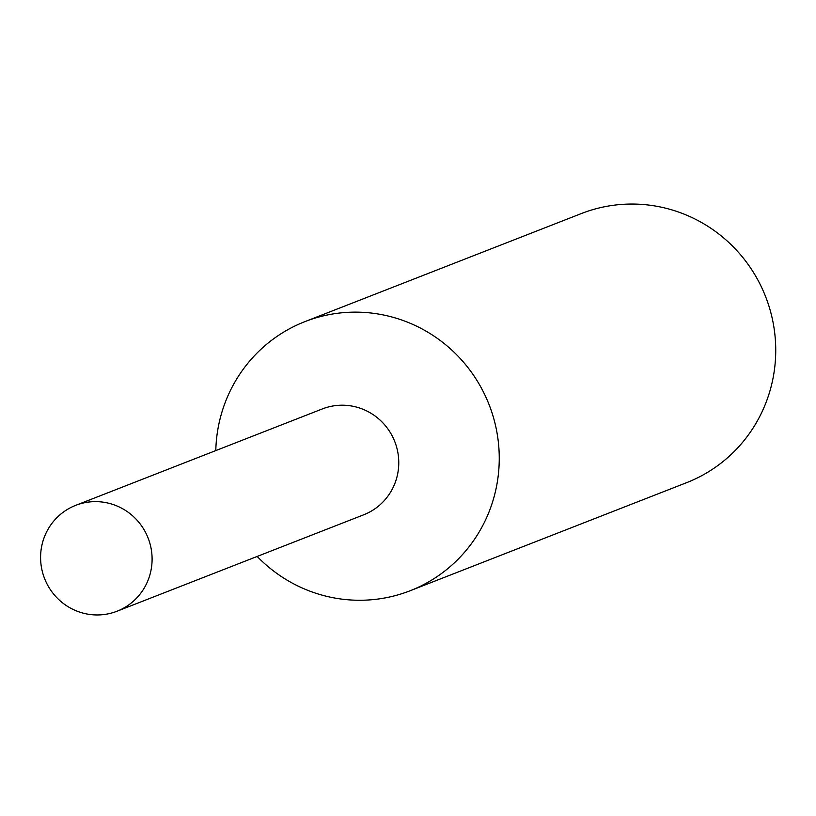 <?xml version="1.0" encoding="UTF-8"?>
<svg xmlns="http://www.w3.org/2000/svg" width="816" height="816" viewBox="0 0 816 816"><rect width="100%" height="100%" fill="white"/><g stroke="black" fill="none" stroke-linecap="round" stroke-linejoin="round"><path stroke-width="1.22" d="M257.183 556.441A144.483 141.331 -111.4 0 0 410.111 590.764A144.483 141.331 -111.4 0 0 498.719 445.832A144.483 141.331 -111.4 0 0 304.898 321.637A144.483 141.331 -111.4 0 0 215.801 450.585M363.028 515.049A56.834 55.59 -111.4 0 0 398.555 457.786A56.834 55.59 -111.4 0 0 321.647 409.204M410.111 590.764L686.593 482.674A144.483 141.331 -111.4 0 0 775.2 337.742A144.483 141.331 -111.4 0 0 581.38 213.547L304.898 321.637M40.8 562.377A56.834 55.59 -111.4 0 0 117.035 611.225A56.834 55.59 -111.4 0 0 151.888 554.217A56.834 55.59 -111.4 0 0 75.653 505.369A56.834 55.59 -111.4 0 0 40.8 562.377M117.035 611.225L363.712 514.794A56.824 55.58 -111.4 0 0 398.555 457.786A56.824 55.58 -111.4 0 0 322.32 408.938L75.653 505.369"/></g></svg>
